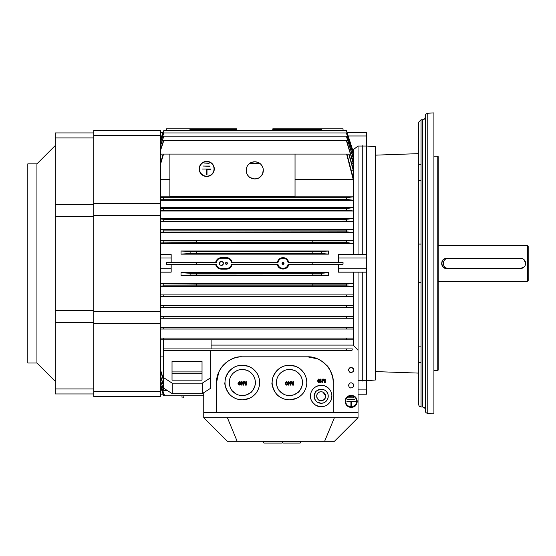 <?xml version="1.0" encoding="UTF-8"?>
<svg xmlns="http://www.w3.org/2000/svg" width="556" height="556" viewBox="0 0 556 556"><rect width="100%" height="100%" fill="white"/><g stroke="black" fill="none" stroke-linecap="round" stroke-linejoin="round"><path stroke-width="0.83" d="M36.932 363.012L36.932 163.867L27.8 163.867L27.8 363.012L36.932 363.012L55.232 381.305M160.67 311.464L160.67 130.354L93.804 130.354L93.804 396.525L160.67 396.525L160.67 311.464L93.804 311.464M93.804 132.926L55.232 132.926L55.232 388.929L93.804 388.929M93.804 393.954L55.232 393.954L55.232 388.929M444.39 258.811A5.143 5.143 0 0 0 442.972 259.902A5.143 5.143 0 0 1 446.767 258.227L448.477 258.227A5.143 5.143 0 0 0 443.334 263.37A5.143 5.143 0 0 0 448.477 268.513L520.486 268.513A5.143 5.143 0 0 0 525.628 263.37A5.143 5.143 0 0 0 520.486 258.227L446.767 258.227C439.414 258.526 440.79 269.111 446.767 268.513L447.163 268.346L446.767 268.346A4.969 4.969 0 0 1 441.791 263.37A4.969 4.969 0 0 1 446.767 258.401C440.352 258.116 440.352 268.624 446.767 268.346L520.486 268.513L446.767 268.513C440.866 269.125 439.303 258.568 446.767 258.227L447.163 258.401L446.767 258.227A5.143 5.143 0 0 0 444.591 258.714M209.056 163.318L204.17 163.033L209.056 163.29M204.17 163.033L209.313 163.061M209.918 166.32L203.315 166.029L209.918 166.286M203.315 166.063L210.175 166.063M202.46 169.031L211.03 169.031M206.999 169.316L210.773 169.316L206.999 169.288L206.999 174.772L206.484 174.772L206.484 169.288M206.484 174.772L206.999 174.772M199.458 168.913A7.284 7.284 180 0 1 206.742 161.65A7.284 7.284 180 0 1 214.032 168.913M206.742 161.622A7.284 7.284 0 0 0 199.458 168.899A7.284 7.284 0 0 0 206.742 176.182A7.284 7.284 0 0 0 214.032 168.899A7.284 7.284 0 0 0 206.742 161.622M199.201 168.899L199.201 168.934A7.541 7.541 0 0 0 206.742 176.467A7.541 7.541 0 0 0 214.289 168.913L214.289 168.899A7.541 7.541 180 0 1 206.742 176.44A7.541 7.541 180 0 1 199.201 168.899A7.541 7.541 180 0 1 206.742 161.365A7.541 7.541 180 0 1 214.289 168.899M362.755 381.089L362.755 272.155M362.755 254.585L362.755 145.658M366.612 380.749L375.613 379.963L375.613 146.777L366.612 145.992M421.045 346.152L418.473 346.152L418.473 124.85L418.473 404.386L419.245 406.214L421.045 406.957L421.045 119.79L422.762 119.79L422.762 164.305M375.613 371.596L418.473 373.097L418.473 346.152M438.191 338.84L438.191 156.646L437.767 156.222L437.767 370.525L438.191 370.094L438.191 338.84M427.772 113.229L427.772 413.511L433.909 413.831L433.909 112.91L427.772 113.229C426.07 113.771 425.257 114.633 425.333 115.801L425.333 366.717M422.762 379.588L422.762 406.957L424.569 407.694L425.333 409.529L425.333 362.436L425.333 410.947L425.333 115.801M418.473 373.097L418.473 122.362L421.045 119.79M421.045 164.305L418.473 164.305L418.473 180.596L421.045 180.596M203.746 417.681L203.746 412.538L358.043 412.538L358.043 417.681L203.746 417.681L227.314 441.255L324.641 441.255L334.406 417.681M358.043 417.681L334.469 441.255L324.641 441.255M227.383 417.681L237.148 441.255M281.941 443.09L264.003 443.09L263.044 441.422L301.074 441.422L300.108 443.09L282.9 443.09L282.42 442.402L281.941 443.09M446.69 268.513A5.143 5.143 0 0 1 445.46 268.346M444.911 268.166A5.143 5.143 0 0 1 443.417 267.276A5.143 5.143 0 0 0 446.767 268.513M443.271 267.144A5.143 5.143 0 0 1 442.208 265.761A5.143 5.143 0 0 0 443.271 267.144M442.18 265.698A5.143 5.143 0 0 1 441.631 263.683A5.143 5.143 0 0 0 442.18 265.698M522.835 267.943L523.884 267.234M525.017 265.803L525.371 264.969M525.615 262.967L525.295 261.542M525.079 261.063L524.697 260.423M523.14 258.964L522.425 258.61M438.191 281.371L527.345 281.371L528.2 280.516L528.2 246.225L528.2 280.516L528.2 246.225L527.345 245.37L527.345 281.371L527.345 245.37L438.191 245.37M520.555 258.227L521.75 258.387M522.376 258.589L523.954 259.576M523.981 259.596L525.628 263.203M524.364 266.748L520.486 268.513M421.045 282.656L418.473 282.656M355.472 401.613L347.152 401.356L355.472 401.64L351.441 401.898L351.441 406.186L350.926 406.186L351.441 406.186L351.441 401.898L355.214 401.898L355.214 401.383L347.152 401.383L347.152 401.898L350.926 401.898L350.926 406.186L350.926 401.898L350.926 406.151L350.926 401.898L346.895 401.613M348.014 399.159L348.014 399.674L354.36 399.674L354.36 399.159L347.757 399.389L354.36 399.132L348.014 399.159M354.617 399.389L347.757 399.389M353.755 397.186L348.612 397.186M348.869 396.901L348.869 397.415L348.869 396.901L353.498 396.901L353.498 397.415M347.152 401.356L347.152 401.87L347.152 401.356L355.214 401.356L355.214 401.87M348.014 399.646L348.014 399.132L354.36 399.132L354.36 399.646M352.719 406.707L355.715 404.601L356.757 401.369A5.574 5.567 -0 0 1 351.183 406.922A5.574 5.567 -0 0 1 345.61 401.369L345.957 403.288L347.146 405.192L349.119 406.526M350.572 406.888L351.399 406.922M345.61 401.383A5.574 5.567 180 0 0 351.183 406.957A5.574 5.567 180 0 0 356.757 401.383A5.574 5.567 180 0 0 351.183 395.816A5.574 5.567 180 0 0 345.61 401.383C345.033 400.174 346.207 398.45 349.119 396.213L352.428 395.955C354.471 396.296 357.001 398.228 356.632 402.565C355.75 405.359 354.005 406.818 351.399 406.95C345.839 405.553 346.527 405.053 345.61 401.383M345.186 401.383L346.089 404.56C346.742 406.082 350.495 407.951 351.413 407.381C354.936 405.943 355.388 407.889 357.188 401.383C356.841 398.02 355.284 396.067 352.525 395.538C350.134 395.26 348.237 395.83 346.84 397.255C345.964 397.783 345.415 399.159 345.186 401.383A5.998 5.998 -0 0 1 351.183 395.392A5.998 5.998 -0 0 1 357.188 401.383A5.998 5.998 -0 0 1 351.183 407.381A5.998 5.998 -0 0 1 345.186 401.383L345.186 401.356A5.998 5.998 180 0 0 345.186 401.369L345.561 399.271L346.84 397.22L348.959 395.789L351.413 395.365L353.588 395.858L355.291 396.984L356.646 398.874L357.188 401.369A5.998 5.998 180 0 0 351.183 395.358A5.998 5.998 180 0 0 345.186 401.356M348.626 385.523C348.994 387.185 349.842 387.984 351.183 387.935C353.637 387.4 354.207 385.913 352.893 383.459C350.739 382.153 349.314 382.841 348.626 385.523M351.183 372.513L353.15 371.596C353.074 371.617 355.611 369.629 351.183 367.384C348.577 368.843 347.75 369.921 348.716 370.623C350.169 372.353 347.59 371.06 351.183 372.513C349.112 373.111 347.396 369.003 350.127 367.613C353.741 366.779 355.819 371.484 351.183 372.513M172.026 380.158L202.03 380.158L172.026 380.158L172.026 371.915L202.03 371.915L202.03 380.158L202.03 361.407L172.026 361.407L172.026 380.158L202.03 380.158L202.03 371.915L172.026 371.915L172.026 380.158L172.026 361.407L202.03 361.407L202.03 380.158L172.026 380.158M190.062 273.316L190.124 275.032L196.456 275.032L196.456 273.316L181.027 272.6L181.027 275.755L190.124 275.032L190.062 273.316L321.653 273.316L328.471 272.6L181.027 272.6L190.062 273.316M321.611 275.032L321.653 273.316L312.18 273.316L312.18 275.032L321.611 275.032L312.18 275.032L312.18 273.246L196.456 273.246L196.456 275.102L312.18 275.102L190.124 275.032L181.027 275.755L328.471 275.755L321.611 275.032L328.471 275.755L328.471 272.6L321.653 273.316L321.611 275.032M190.145 251.715L190.082 253.425L196.456 253.425L196.456 251.715L181.027 250.992L181.027 254.141L190.082 253.425L190.145 251.715L321.611 251.715L328.471 250.992L181.027 250.992L190.145 251.715M196.456 253.501L312.18 253.501L196.456 253.501M312.18 251.646L196.456 251.646L196.456 253.425L181.027 254.141L328.471 254.141L321.66 253.425L312.18 253.501L312.18 251.646M321.66 253.425L321.611 251.715L312.18 251.715L312.18 253.425L321.66 253.425L328.471 254.141L328.471 250.992L321.611 251.715L321.66 253.425M311.284 262.515L338.326 262.515L338.326 254.585L358.043 254.585L358.043 146.047L353.22 149.703L353.22 151.593L352.504 151.593L353.22 151.593L353.22 153.81L353.22 151.593M272.704 130.667L272.829 129.235L272.718 130.667M321.583 129.235L322.063 130.667L321.583 129.235L272.843 129.235L321.632 129.235L322.105 130.667M190.159 129.235L236.654 129.235L190.159 129.235L236.654 129.235L236.78 130.667L236.668 129.235L236.793 130.667L236.654 129.235L190.159 129.235L189.526 130.667L190.096 129.235L189.464 130.667M353.22 151.6L346.444 130.66L163.846 130.667L160.67 139.466L163.846 130.667L346.353 130.667L163.749 130.667L160.67 139.153M346.576 140.432L353.213 163.429L346.576 140.432L353.22 162.505L353.22 158.224L351.948 158.224L353.22 158.224L346.346 136.178L353.213 157.522L346.534 136.178L163.86 136.178L160.67 145.387L163.86 136.178L346.346 136.178M353.22 178.191L346.951 154.075L353.22 177.885L353.22 170.171L348.716 154.075L353.22 170.171L351.253 170.171L353.22 170.171L353.213 179.428L346.624 154.075L295.034 154.075L295.034 196.24L169.886 196.24L169.886 154.075L160.92 154.075L160.67 154.874L161.24 154.075L160.67 155.902L161.24 154.075L163.193 154.075L160.67 162.519L163.554 154.075L160.67 163.825L163.554 154.075L169.886 154.075L169.886 196.24L295.034 196.24L295.034 154.075L169.886 154.075L346.951 154.075L353.22 179.428L295.034 179.428L353.22 179.428L353.22 196.838L353.22 177.885M353.213 230.955L353.213 231.824M353.213 220.148L353.213 221.024M353.213 209.341L353.213 210.224M353.213 198.527L353.213 199.423M353.22 232.547L353.22 240.178L353.22 232.547L160.67 232.547L353.213 232.547L346.499 231.824L346.36 230.114L353.213 229.357L346.36 230.114L346.499 231.824L353.213 232.547L353.213 229.357L160.67 229.357L353.22 229.357L353.22 221.761L160.67 221.761L353.213 221.761L346.534 221.024L353.213 221.761L353.213 218.529L346.346 219.314L346.534 221.024L160.67 221.323L346.534 221.024L346.346 219.314L163.86 219.314L163.659 221.024L163.86 219.314L160.67 218.988L346.346 219.314L353.213 218.529L160.67 218.529L353.22 218.529L353.22 210.981L160.67 210.981L353.213 210.981L353.213 207.694L346.353 208.507L346.583 210.224L353.213 210.981L346.583 210.224L160.67 210.522L346.583 210.224L346.353 208.507L163.853 208.507L163.603 210.224L163.853 208.507L160.67 208.173L346.353 208.507L353.213 207.694L160.67 207.694L353.22 207.694L353.22 200.209L160.67 200.209L353.213 200.209L353.213 196.838L346.367 197.707L346.638 199.423L353.213 200.209L346.638 199.423L160.67 199.729L346.638 199.423L346.367 197.707L163.839 197.707L163.534 199.423L163.839 197.707L160.67 197.352L163.839 197.707L346.367 197.707L353.213 196.838L160.67 196.838L353.22 196.838M343.038 128.79L343.038 130.667L343.038 128.79L272.836 128.79L343.038 128.79M272.669 130.66L236.828 130.66L272.669 130.66L236.828 130.66L236.661 128.79L236.828 130.667L272.669 130.66L272.836 128.79L272.746 129.847M161.817 135.991L160.67 135.991L161.817 135.991M353.213 153.81L346.353 132.953L353.213 153.81M160.67 179.428L169.886 179.428L160.67 179.428M349.008 154.075L353.22 168.982L349.008 154.075L346.951 154.075L349.008 154.075M353.213 170.171L353.22 163.429L351.67 163.429L353.22 163.429L346.346 140.432L163.86 140.432L160.67 150.009L163.86 140.432L346.346 140.432M346.499 231.824L160.67 232.123L346.499 231.824M346.36 230.114L163.839 230.114L163.686 231.824L163.839 230.114L160.67 229.795L346.36 230.114M257.727 178.4A8.569 8.569 0 0 1 254.745 178.935L250.214 177.642C249.317 177.385 248.178 176.016 246.788 173.541L246.183 170.032C246.544 167.551 247.156 165.89 248.018 165.056L249.755 163.394C249.463 163.012 251.131 162.477 254.745 161.789C259.416 162.352 261.264 163.52 263.106 168.447L263.315 170.032C263.099 172.749 262.606 174.459 261.848 175.168C258.672 178.142 260.18 178.059 254.745 178.935A8.569 8.569 0 0 1 248.775 176.509M246.788 173.541A8.569 8.569 0 0 1 246.176 170.595M246.183 170.032A8.569 8.569 0 0 1 246.51 168.002M246.892 166.932A8.569 8.569 0 0 1 257.817 162.359M258.311 162.567L258.297 162.56A8.569 8.569 0 0 1 260.597 164.096M261 164.5L261 164.5A8.569 8.569 0 0 1 261.355 175.828M260.66 176.572A8.569 8.569 0 0 1 258.262 178.184M250.235 177.656L254.745 178.935A8.569 8.569 0 0 0 262.175 166.077A8.569 8.569 0 0 0 247.323 166.077A8.569 8.569 0 0 0 254.745 178.935L255.565 178.9M261.223 175.981L262.71 173.541M262.731 173.486L263.252 169.281M263.099 168.426L262.606 166.932M262.599 166.918L261.452 165.028M259.958 163.554L258.992 162.915M257.511 162.248L254.745 161.789M251.986 162.248L251.201 162.56M251.187 162.567L250.506 162.915M249.512 163.575L248.039 165.028M246.398 168.426L246.245 169.281M248.275 175.981L248.838 176.572M248.859 176.593L250.193 177.628M259.791 163.429L249.707 163.429L259.791 163.429M163.86 140.432L160.67 149.196L163.61 140.432M163.86 136.178L160.67 144.762L163.652 136.178M346.534 136.178L353.22 157.522L353.22 154.325L352.226 154.325L353.22 154.325L346.353 132.953L163.853 132.953L160.67 141.905L163.853 132.953L346.353 132.953M163.853 132.953L160.67 141.446L163.7 132.953M346.492 132.953L353.22 153.81L353.22 170.171M163.749 130.667L166.452 130.66L163.749 130.66L166.452 130.66L166.452 128.79L236.661 128.79L166.452 128.79L166.452 130.667L163.853 130.66L346.353 130.667L353.213 151.593L346.451 130.667L343.038 130.66L346.353 130.66M353.213 196.838L353.213 200.209M353.22 200.209L353.22 207.694M353.213 207.694L353.213 210.981M353.22 210.981L353.22 218.529M353.213 218.529L353.213 221.761M353.22 221.761L353.22 229.357M353.213 229.357L353.213 232.547M353.213 240.178L346.367 240.915L346.457 242.625L312.18 242.625L346.457 242.625L346.367 240.915L312.18 240.915L312.18 242.652L196.456 242.652L312.18 242.652L312.18 240.887L196.456 240.887L346.367 240.915L353.213 240.178L353.213 243.34L353.213 240.178L160.67 240.178L353.22 240.178M353.22 243.34L353.22 254.585L353.22 243.34M160.67 240.602L196.456 240.915L196.456 242.625L160.67 242.923L196.456 242.652L196.456 240.915L163.839 240.915L163.742 242.625L163.839 240.915L160.67 240.602M346.457 242.625L353.213 243.34L346.457 242.625M160.67 243.34L353.213 243.34L160.67 243.34M163.061 132.557L160.67 132.557L163.061 132.557M166.452 128.79L236.661 128.79L166.452 128.79M236.752 129.847L236.828 130.667M353.22 151.267L353.22 149.703L352.706 149.703L353.22 149.703L353.22 150.37M182.91 397.874L183.723 397.874L182.91 397.874M163.652 371.985L163.652 373.708M160.67 387.476L163.77 395.726L160.67 387.171M160.67 387.15L163.666 395.726L164.451 395.726L160.67 385.12L164.604 395.726L160.67 384.655L164.604 395.726L203.746 395.726L203.746 392.703L203.746 412.524L203.746 395.726L164.451 395.726M163.735 390.569L160.67 381.096L163.944 390.569L167.391 390.569L163.944 390.569M163.652 386.135L160.67 377.225L163.652 386.135M163.652 385.371L160.67 376.398L163.652 385.371M163.652 380.811L160.67 371.464L163.652 380.811M163.652 379.852L160.67 370.421L163.652 379.852M211.113 348.925L211.113 339.834L211.113 348.925M353.199 339.834L349.932 339.834L353.199 339.834L353.213 338.124L346.68 338.124L346.36 339.834L160.67 339.834L163.846 339.834L163.492 338.124L346.68 338.124L160.67 338.124L163.492 338.124L163.652 350.634L163.652 339.834L353.213 339.834L353.22 329.034L346.36 329.034L353.213 329.034L353.22 318.234L346.346 318.234L353.213 318.234L353.22 307.433L346.353 307.433L353.213 307.433L353.22 296.633L346.36 296.633L353.213 296.633L353.22 286.569L160.67 286.569L353.213 286.569L353.213 283.4L160.67 283.4L353.213 283.4L346.457 284.116L353.213 283.4L353.213 286.562M163.742 284.116L163.839 285.833L196.456 285.833L196.456 284.116L160.67 283.824L346.457 284.116L346.36 285.833L353.213 286.569L346.36 285.833L346.457 284.116L312.18 284.116L312.18 285.833L346.36 285.833L312.18 285.833L312.18 284.095L196.456 284.095L196.456 285.853L312.18 285.833L163.839 285.833L163.742 284.116M160.67 286.138L163.839 285.833L160.67 286.138M163.693 294.916L353.22 294.916L346.492 294.916L346.36 296.633L346.492 294.916L163.693 294.916L163.846 296.633L346.36 296.633L163.846 296.633L163.693 294.916L160.67 294.916L163.693 294.916M160.67 296.633L163.846 296.633L160.67 296.633M353.213 305.717L160.67 305.717L353.22 305.717L353.22 307.433L346.36 307.433L346.541 305.717L346.353 307.433L163.846 307.433L353.22 307.433L346.722 307.433L353.22 307.433L353.22 318.234L346.346 318.234L346.576 316.517L353.22 316.517M163.645 305.717L163.846 307.433L163.645 305.717M160.67 307.433L163.846 307.433L160.67 307.433M353.213 316.517L160.67 316.517L346.576 316.517L346.346 318.234L163.86 318.234L353.22 318.234L346.638 318.234L353.22 318.234L353.22 329.034L346.36 329.034L346.638 327.317L353.22 327.317M163.603 316.517L163.86 318.234L163.603 316.517M160.67 318.234L163.86 318.234L160.67 318.234M353.213 327.317L160.67 327.317L346.638 327.317L346.36 329.034L163.839 329.034L353.22 329.034L346.603 329.034L353.22 329.034L353.22 339.834L346.36 339.834L346.68 338.124L353.22 338.124M163.54 327.317L163.839 329.034L163.54 327.317M160.67 329.034L163.839 329.034L160.67 329.034M160.67 339.834L163.652 339.834L160.67 339.834M358.043 394.19L366.612 394.19L358.043 394.19L358.043 412.524L358.043 350.259L353.22 345.088L211.113 345.088L353.22 345.088L353.22 339.834L346.36 339.834L353.22 339.834L353.22 345.088L358.043 350.259L358.043 272.155L338.326 272.155L338.326 264.232M160.67 356.09L163.652 356.09L160.67 356.09M202.03 373.708L172.026 373.708L202.03 373.708M287.556 384.557L287.341 383.383L287.556 384.557M240.414 384.557L240.192 383.383L240.414 384.557M346.569 339.834L348.591 339.834L346.569 339.834M161.407 339.834L163.61 339.834L161.407 339.834M321.18 400.716C322.098 401.779 326.733 397.491 325.656 396.067L323.036 392.168C320.041 391.278 318.053 392.043 317.08 394.447C315.815 395.754 317.997 401.71 321.18 400.716A4.476 4.476 0 0 1 317.309 394.002A4.476 4.476 0 0 1 325.058 394.002A4.476 4.476 0 0 1 321.18 400.716M321.18 403.267A7.026 7.026 180 0 0 323.62 402.829A7.026 7.026 0 0 1 316.343 401.342A7.026 7.026 180 0 0 327.269 392.724A7.026 7.026 180 0 0 315.092 392.724A7.026 7.026 180 0 0 321.18 403.267L317.462 402.203C315.662 401.634 313.508 396.497 314.168 396.706L315.315 392.369C314.898 391.507 316.85 390.451 321.18 389.214C325.135 389.617 327.414 391.438 328.033 394.67C328.311 394.239 328.422 398.27 327.004 400.181C324.398 402.62 325.635 402.551 321.18 403.267M324.065 402.648A7.026 7.026 180 0 0 326.024 401.335A7.026 7.026 0 0 1 324.065 402.648M326.601 400.716A7.026 7.026 180 0 0 327.713 398.847A7.026 7.026 0 0 1 326.601 400.716M327.72 398.826A7.026 7.026 180 0 0 327.623 393.426A7.026 7.026 0 0 1 327.72 398.826M327.616 393.419A7.026 7.026 180 0 0 326.309 391.431A7.026 7.026 0 0 1 327.616 393.419M325.976 391.097A7.026 7.026 180 0 0 324.092 389.839A7.026 7.026 0 0 1 325.976 391.097M323.168 389.499A7.026 7.026 180 0 0 321.187 389.214A7.026 7.026 0 0 1 323.168 389.499M321.139 389.214A7.026 7.026 180 0 0 318.275 389.839A7.026 7.026 0 0 1 321.139 389.214M318.261 389.846A7.026 7.026 180 0 0 314.745 393.426A7.026 7.026 0 0 1 318.261 389.846M314.425 394.308A7.026 7.026 180 0 0 314.161 395.969A7.026 7.026 0 0 1 314.425 394.308M314.154 396.435A7.026 7.026 180 0 0 314.654 398.847A7.026 7.026 0 0 1 314.154 396.435M324.899 406.075A10.717 10.717 85.5 0 1 321.18 406.735L322.202 406.693M330.062 402.023L331.133 400A10.717 10.717 85.5 0 1 329.437 402.857M331.161 399.931L331.89 395.622A10.717 10.717 85.5 0 1 331.147 399.966M331.466 393.022L331.008 391.744A10.717 10.717 85.5 0 1 331.89 395.594L331.814 394.67M329.006 388.707A10.717 10.717 85.5 0 1 330.994 391.716L330.625 390.951M329.958 389.874L329.569 389.353M327.581 387.428L326.49 386.712M324.621 385.871L321.18 385.308A10.717 10.717 85.5 0 1 325.017 386.017M317.74 385.871L315.871 386.712M314.765 387.442L312.792 389.353M312.382 389.909L311.742 390.951M310.894 393.022L310.554 394.67M312.298 402.016L315.502 405.109M315.516 405.122L320.166 406.693M321.18 406.735C319.332 406.832 317.441 406.29 315.509 405.115C312.145 402.363 310.477 399.569 310.491 396.734C310.317 394.406 310.901 392.202 312.236 390.124C313.278 388.561 314.786 387.275 316.753 386.267C325.802 384.314 323.557 385.885 327.428 387.31C329.089 388.616 330.285 390.09 331.001 391.73L331.89 395.608C331.619 399 331.008 401.14 330.062 402.03C326.087 405.748 327.977 405.644 321.18 406.735A10.717 10.717 -94.5 0 0 330.459 390.666A10.717 10.717 -94.5 0 0 311.902 390.666A10.717 10.717 -94.5 0 0 321.18 406.735A10.717 10.717 85.5 0 1 311.478 400.57M311.235 400.014A10.717 10.717 85.5 0 1 310.47 396.31M310.477 395.622A10.717 10.717 85.5 0 1 311.131 392.314M311.36 391.744A10.717 10.717 85.5 0 1 321.139 385.308M325.621 386.274A10.717 10.717 85.5 0 1 328.492 388.185M328.561 403.795A10.717 10.717 85.5 0 1 325.573 405.797M291.907 382.681L292.734 385.148L293.422 385.148L293.422 381.659L292.977 381.659L292.977 384.634L291.969 381.659L291.552 381.659L290.538 384.578L290.538 381.659L290.093 381.659L290.093 385.148L290.712 385.148L291.74 382.167L292.734 385.148L293.422 385.148L293.422 381.659L292.977 381.659L292.977 384.634L291.969 381.659L291.552 381.659L290.538 384.578L290.538 381.659L290.093 381.659L290.093 385.148L290.712 385.148L291.552 382.723M288.522 384.467L289.613 382.889L288.522 384.467L288.522 382.889L288.522 384.467L289.613 382.889L288.522 382.889L288.522 384.467L288.522 382.889L289.613 382.889L288.522 382.889L289.613 382.889L288.522 384.467M287.619 382.889L288.091 382.889L288.439 385.148L290.037 382.493L288.522 382.493L288.522 381.659L288.091 381.659L287.619 382.889L288.091 381.659L288.522 381.659L288.522 382.493L290.037 382.493L288.439 385.148L288.091 382.889L287.619 382.889M286.284 384.808L286.757 384.557L286.284 384.808L285.582 383.383L286.284 384.808L286.764 384.55L286.979 383.383L286.277 381.958L285.582 383.383L286.277 381.958L286.979 383.383L286.757 384.557L286.284 384.808L285.582 383.383L286.277 381.958L285.582 383.383M286.305 381.958L286.979 383.383L286.757 384.557M286.222 385.162L285.145 383.383L286.277 381.604L285.145 383.383L286.277 385.162L287.417 383.383L287.07 381.958L286.215 381.604M286.312 381.604L287.07 381.958L287.417 383.383L286.347 385.162M287.098 382L286.277 381.604L285.145 383.383M287.417 383.452L286.277 385.162M289.467 395.566L293.443 394.941L297.446 392.842C300.115 392.133 303.597 382.333 302.506 382.709C302.686 380.624 301.477 376.315 299.705 374.452L297.064 371.929C295.625 371.401 296.848 370.477 289.467 369.49C286.667 369.691 284.867 370.081 284.074 370.657L280.405 373.145C278.966 374.383 276.825 377.712 276.54 380.804L276.61 384.738C277.444 387.859 278.41 389.923 279.508 390.944L283.713 394.232C284.679 394.378 283.157 394.816 289.467 395.566A13.038 13.038 0 0 1 278.174 376.009A13.038 13.038 0 0 1 300.754 376.009A13.038 13.038 0 0 1 289.467 395.566M289.467 399.84A17.312 17.312 0 0 0 295.479 398.763A17.312 17.312 0 0 1 289.467 399.84A17.312 17.312 0 0 0 304.459 373.868A17.312 17.312 0 0 0 274.469 373.868A17.312 17.312 0 0 0 289.467 399.84L284.185 399.013C284.686 399.423 279.272 396.928 278.869 396.219C275.317 395.281 270.696 382.271 272.148 382.771C271.953 382.994 272.551 377.719 273.017 377.107L275.866 371.804L279.376 368.447L281.538 367.134C280.919 367.558 283.31 365.556 289.467 365.209L295.771 366.397C295.597 366.091 300.483 368.788 300.872 369.497L303.923 372.993C304.584 373.639 305.397 375.522 306.349 378.657L306.766 381.861C306.912 385.551 305.925 389.012 303.812 392.23C303.228 393.474 301.505 395.142 298.628 397.22L296.299 398.437L289.467 399.84M296 398.562A17.312 17.312 0 0 0 301.401 395.073A17.312 17.312 0 0 1 296 398.562M301.998 394.475A17.312 17.312 0 0 0 296.626 366.758A17.312 17.312 0 0 1 301.998 394.475M296.174 366.564A17.312 17.312 0 0 0 272.162 381.861A17.312 17.312 0 0 1 296.174 366.564M272.148 382.396A17.312 17.312 0 0 0 273.378 388.943A17.312 17.312 0 0 1 272.148 382.396M273.767 389.825A17.312 17.312 0 0 0 289.377 399.84A17.312 17.312 0 0 1 273.767 389.825M239.115 384.808L239.608 384.557L239.136 384.808L238.441 383.383L239.136 384.808L239.831 383.383L239.136 381.958L238.441 383.383L239.136 381.958L239.831 383.383L239.608 384.557L239.136 384.808L238.441 383.383L239.136 381.958L238.441 383.383M239.136 381.958L239.831 383.383L239.608 384.557M239.08 385.162L237.996 383.383L239.136 381.604L237.996 383.383L239.136 385.162L240.268 383.383L239.928 381.958L239.073 381.604M239.17 381.604L239.907 381.937M239.956 382L240.268 383.383L239.198 385.162M240.268 383.452L239.136 385.162M241.373 384.467L242.465 382.889L241.373 384.467L241.373 382.889L241.373 384.467L242.465 382.889L241.373 382.889L241.373 384.467L241.373 382.889L242.465 382.889L241.373 382.889L242.465 382.889L241.373 384.467M240.477 382.889L240.95 382.889L241.297 385.148L242.889 382.493L241.373 382.493L241.373 381.659L240.95 381.659L240.477 382.889L240.95 381.659L241.373 381.659L241.373 382.493L242.889 382.493L241.297 385.148L240.95 382.889L240.477 382.889M244.758 382.681L245.585 385.148L246.273 385.148L246.273 381.659L245.828 381.659L245.828 384.634L244.828 381.659L244.411 381.659L243.389 384.578L243.389 381.659L242.944 381.659L242.944 385.148L243.563 385.148L244.591 382.167L245.585 385.148L246.273 385.148L246.273 381.659L245.828 381.659L245.828 384.634L244.828 381.659L244.411 381.659L243.389 384.578L243.389 381.659L242.944 381.659L242.944 385.148L243.563 385.148L244.404 382.723M237.996 383.383L239.136 381.604L239.928 381.958M242.319 395.566L246.294 394.941L250.297 392.842C252.973 392.133 256.455 382.333 255.357 382.709C255.538 380.624 254.328 376.315 252.556 374.452L249.915 371.929C248.476 371.401 249.7 370.477 242.319 369.49C239.518 369.691 237.725 370.081 236.925 370.657L233.263 373.145C231.824 374.383 229.677 377.712 229.392 380.804L229.468 384.738C230.302 387.859 231.268 389.923 232.359 390.944L236.571 394.232C237.537 394.378 236.008 394.816 242.319 395.566A13.038 13.038 0 0 1 231.025 376.009A13.038 13.038 0 0 1 253.612 376.009A13.038 13.038 0 0 1 242.319 395.566M242.319 399.84A17.312 17.312 0 0 0 248.33 398.763A17.312 17.312 0 0 1 242.319 399.84A17.312 17.312 0 0 0 257.317 373.868A17.312 17.312 0 0 0 227.321 373.868A17.312 17.312 0 0 0 242.319 399.84L237.037 399.013C237.537 399.423 232.123 396.928 231.72 396.219C228.168 395.281 223.547 382.271 225.006 382.771C224.805 382.994 225.402 377.719 225.868 377.107L228.725 371.804L232.227 368.447L234.389 367.134C233.777 367.558 236.168 365.556 242.319 365.209L248.622 366.397C248.456 366.091 253.334 368.788 253.724 369.497L256.775 372.993C257.442 373.639 258.248 375.522 259.2 378.657L259.624 381.861C259.763 385.551 258.776 389.012 256.663 392.23C256.087 393.474 254.356 395.142 251.486 397.22L249.157 398.437L242.319 399.84M248.852 398.562A17.312 17.312 0 0 0 254.252 395.073A17.312 17.312 0 0 1 248.852 398.562M254.85 394.475A17.312 17.312 0 0 0 249.477 366.758A17.312 17.312 0 0 1 254.85 394.475M249.032 366.564A17.312 17.312 0 0 0 242.319 365.209A17.312 17.312 0 0 1 249.032 366.564M242.284 365.209A17.312 17.312 0 0 0 225.013 381.861A17.312 17.312 0 0 1 242.284 365.209M225.006 382.396A17.312 17.312 0 0 0 226.236 388.943A17.312 17.312 0 0 1 225.006 382.396M226.619 389.825A17.312 17.312 0 0 0 242.228 399.84A17.312 17.312 0 0 1 226.619 389.825M324.822 382.069L324.822 379.095L324.822 382.069L323.814 379.095L324.822 382.069M323.397 379.095L323.814 379.095L323.397 379.095L322.376 382.021L323.397 379.095M322.376 379.095L322.376 382.021L322.376 379.095L321.931 379.095L322.376 379.095M321.931 382.584L321.931 379.095L321.931 382.584L322.556 382.584L321.931 382.584M323.39 380.158L322.556 382.584L323.578 379.602L323.39 380.158L323.578 379.602L324.572 382.584L323.745 380.116M325.267 382.584L324.572 382.584L325.267 382.584L325.267 379.095L325.267 382.584M325.267 379.095L324.822 379.095L325.267 379.095M320.548 379.095L320.548 381.826L320.548 379.095L320.117 379.095L320.548 379.095M320.117 382.597L320.117 379.095L320.117 382.597M320.395 382.597L321.403 381.312L320.395 382.597M318.074 380.207L318.748 380.985L319.443 380.228L318.734 379.394L318.074 380.207L318.748 380.985L319.443 380.228L318.748 380.985L318.074 380.207L318.734 379.394L318.074 380.207L318.734 379.394L319.443 380.228L318.734 379.394L319.443 380.228L318.748 380.985L318.074 380.207M319.54 382.222L318.72 382.597M319.936 380.797L319.603 382.153M318.79 379.039L319.936 380.658M317.636 380.165L318.671 379.039M318.616 381.36L317.636 380.283M319.491 380.923L318.699 381.36M318.63 382.597L317.691 381.736L318.685 382.597L319.561 382.201L319.936 380.728L318.727 379.039L317.636 380.228L318.664 381.36L319.512 380.895L318.713 382.243L318.282 382.062L319.075 382.132L319.457 380.971M318.282 382.062L318.713 382.243L318.282 382.062M318.685 382.597L317.698 381.784M216.604 382.528C215.895 367.815 231.06 355.68 242.319 356.806L307.468 356.806C322.181 356.097 334.309 371.269 333.183 382.528L333.183 412.524L358.043 412.524L216.604 412.524L216.604 382.528L216.604 412.524L333.183 412.524L333.183 382.528C334.093 380.763 330.32 367.662 326.455 365.181C320.722 359.496 314.39 356.709 307.468 356.806L242.319 356.806C230.698 355.805 216.284 367.544 216.604 382.528A25.715 25.715 0 0 1 224.527 363.958M224.971 363.541A25.715 25.715 0 0 1 233.228 358.467M233.61 358.328A25.715 25.715 0 0 1 242.207 356.806M307.468 356.806A25.715 25.715 0 0 1 326.031 364.736M326.455 365.181A25.715 25.715 0 0 1 331.522 373.437M331.661 373.82A25.715 25.715 0 0 1 333.183 382.417M317.636 380.228L318.727 379.039M319.936 380.728L319.561 382.201M331.473 373.298L329.569 369.372M325.948 364.646L321.326 360.858M317.601 358.891L307.531 356.806M233.096 358.523L229.169 360.42M224.436 364.041L220.649 368.663M218.682 372.388L216.604 382.465M216.604 412.524L203.746 412.524L203.746 392.703L203.746 412.524L216.604 412.524M346.381 350.634L346.749 348.925L163.652 348.925L352.323 348.925L346.749 348.925L346.381 350.634L351.913 350.634L352.323 348.918L351.913 350.634L163.825 350.634L163.652 349.919L163.825 350.634L346.381 350.634M353.22 286.569L353.22 296.633L352.087 296.633M226.459 262.557C223.581 263.398 228.884 265.455 226.459 262.557A0.813 0.813 180 0 1 227.168 263.78A0.813 0.813 180 0 1 225.757 263.78A0.813 0.813 180 0 1 226.459 262.557M225.778 262.654L226.459 262.383A0.987 0.987 -0 0 0 225.604 263.864A0.987 0.987 -0 0 0 227.314 263.864A0.987 0.987 -0 0 0 226.459 262.383L227.446 263.412L226.445 264.357M283.039 262.557C280.154 263.398 285.457 265.455 283.039 262.557A0.813 0.813 180 0 1 283.741 263.78A0.813 0.813 180 0 1 282.33 263.78A0.813 0.813 180 0 1 283.039 262.557M282.358 262.654L283.039 262.383A0.987 0.987 0 0 0 282.184 263.864A0.987 0.987 0 0 0 283.887 263.864A0.987 0.987 0 0 0 283.039 262.383L284.019 263.412L283.046 264.357M221.316 265.42C225.562 265.087 221.955 258.839 219.544 262.349C219.001 264.024 219.592 265.052 221.316 265.42C218.584 264.573 218.584 263.21 221.316 261.327C224.068 262.133 224.068 263.502 221.316 265.42M252.723 262.515L277.326 262.515C278.014 259.471 279.918 257.831 283.039 257.595L283.039 258.227L283.039 257.595C279.918 258.005 278.014 259.645 277.326 262.515L232.172 262.515C231.477 259.631 229.579 257.991 226.459 257.588L226.459 258.22L226.459 257.588L221.316 257.588L221.316 258.22L221.316 257.588C218.209 257.984 216.305 259.624 215.61 262.515L216.242 262.515A5.143 5.143 45 0 1 221.316 258.22L226.459 258.22C229.121 258.394 230.816 259.819 231.532 262.515L277.965 262.515A5.143 5.143 0 0 1 288.105 262.515L343.038 262.515L343.038 264.232L288.105 264.232A5.143 5.143 0 0 1 277.965 264.232L231.532 264.232A5.143 5.143 0 0 1 226.459 268.513L221.316 268.513A5.143 5.143 45 0 1 216.249 264.232L166.452 264.232L166.452 262.515L166.452 264.232L196.456 264.232L196.456 262.515L166.452 262.515L171.172 262.515L171.172 258.012L160.67 258.012L171.172 258.012L171.172 254.585L160.67 254.585L171.172 254.585L171.172 262.515L166.452 262.515L196.456 262.515L196.456 264.232L216.249 264.232C216.965 266.915 218.654 268.346 221.316 268.513L226.459 268.513C229.121 268.346 230.809 266.915 231.532 264.232L277.965 264.232C277.937 269.632 288.126 269.639 288.105 264.232L343.038 264.232L343.038 262.515L312.18 262.515L312.18 264.232L312.18 262.515L288.105 262.515C287.264 259.694 285.575 258.269 283.039 258.227C280.495 258.269 278.806 259.694 277.965 262.515L231.532 262.515C230.816 259.819 229.128 258.387 226.459 258.22L221.316 258.22C218.647 258.394 216.958 259.819 216.242 262.515L171.172 262.515M225.743 264.044L225.472 263.363M282.316 264.044L282.052 263.363M216.249 264.232L215.61 264.232C216.305 267.109 218.209 268.75 221.316 269.146L221.316 268.513L221.316 269.146L226.459 269.146L226.459 268.513L226.459 269.146C229.565 268.75 231.47 267.109 232.165 264.232L231.532 264.232M171.172 264.232L171.172 272.155L160.67 272.155L171.172 272.155L171.172 268.729L160.67 268.729L171.172 268.729L171.172 264.232L177.037 264.232M160.67 389.895L161.546 389.895L160.67 389.895M160.67 394.183L163.103 394.183L160.67 394.183M181.027 254.141L181.027 250.992L328.471 250.992L328.471 254.141L181.027 254.141M221.316 257.588L226.459 257.588C229.579 257.824 231.484 259.464 232.172 262.515M283.039 257.595C286.152 257.831 288.057 259.471 288.745 262.515C288.057 259.645 286.159 258.005 283.039 257.595M338.326 262.515L343.038 262.515L338.326 262.515L338.326 254.585L338.326 262.515L288.745 262.515M191.132 262.515L215.61 262.515L217.598 258.95M277.965 264.232L277.326 264.232C277.896 270.57 288.182 270.577 288.745 264.232L288.105 264.232M181.027 275.755L181.027 272.6L328.471 272.6L328.471 275.755L181.027 275.755M299.489 264.232L288.745 264.232C288.147 270.612 277.93 270.626 277.326 264.232M240.484 264.232L232.165 264.232C231.47 267.269 229.572 268.909 226.459 269.146L221.316 269.146C218.209 268.909 216.305 267.276 215.61 264.232M353.22 283.4L353.22 272.155L353.22 283.4M353.22 296.633L353.22 305.717M163.652 349.919L163.652 377.663L172.221 383.174L172.221 393.676L202.224 393.676L202.224 383.174L172.221 383.174L202.224 383.174L202.224 393.676L172.221 393.676L163.652 388.164L163.652 377.663L163.652 388.164L172.221 393.676L172.221 383.174L163.652 377.663L163.652 348.925M210.8 350.634L210.8 388.164L202.224 393.676L210.8 388.164L210.8 377.663L202.224 383.174L210.8 377.663L210.8 350.634M163.652 388.164L163.652 377.663M351.183 387.935C349.112 388.533 347.396 384.425 350.127 383.035C353.741 382.194 355.819 386.906 351.183 387.935M358.043 272.155L358.043 412.524M358.043 146.047L353.22 149.703L358.043 146.047L366.612 146.047L366.612 394.19L366.612 389.902L358.043 389.902L366.612 389.902L366.612 380.693L358.043 380.693L366.612 380.693L366.612 272.155L338.326 272.155L366.612 272.155L366.612 268.729L338.326 268.729L366.612 268.729L366.612 258.012L338.326 258.012L366.612 258.012L366.612 254.585L338.326 254.585L366.612 254.585L366.612 146.047L358.043 146.047L358.043 254.585M366.612 146.047L366.612 135.984L348.195 135.984L366.612 135.984L366.612 132.557L347.069 132.557L366.612 132.557L366.612 146.047M366.612 390.027L366.612 386.385M93.804 215.415L160.67 215.415M93.804 203.294L160.67 203.294M93.804 135.379L160.67 135.379M93.804 391.5L160.67 391.5M93.804 323.585L160.67 323.585M55.232 216.479L93.804 216.479M93.804 204.358L55.232 204.358M93.804 137.951L55.232 137.951M93.804 322.522L55.232 322.522M93.804 310.401L55.232 310.401M421.045 406.957L422.762 406.957L422.762 119.79L424.569 119.047L425.333 117.219M36.932 163.867L55.232 145.575M375.613 155.145L418.473 153.651M433.909 370.525L437.767 370.525M433.909 156.222L437.767 156.222M421.045 362.436L418.473 362.436M427.772 413.511C426.07 412.969 425.257 412.114 425.333 410.947M421.045 244.084L418.473 244.084M183.723 397.874L183.897 395.726L183.723 397.874M182.097 397.874L181.93 395.726L182.097 397.874"/></g></svg>
